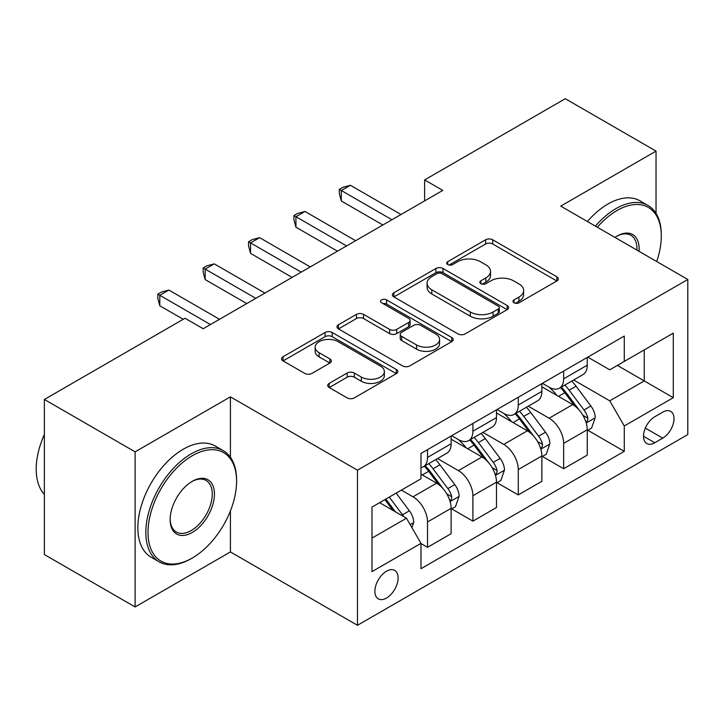 <?xml version="1.0" encoding="UTF-8"?>
<svg xmlns="http://www.w3.org/2000/svg" width="724" height="724" viewBox="0 0 724 724"><rect width="100%" height="100%" fill="white"/><g stroke="black" fill="none" stroke-linecap="round" stroke-linejoin="round"><path stroke-width="1.09" d="M514.022 302.804A3.53 2.036 0 0 0 519.008 302.804L556.865 280.939A5.041 2.905 0 0 0 558.34 278.885A5.041 2.905 0 0 0 556.865 276.83L492.727 239.798A5.041 2.905 0 0 0 485.605 239.798L447.749 261.654A3.53 2.036 0 0 0 446.717 263.102A3.53 2.036 0 0 0 447.749 264.541A3.53 2.036 0 0 0 452.735 264.541L457.631 261.708A16.127 9.312 0 0 1 480.437 261.708L485.786 264.794A16.127 9.312 0 0 1 490.51 271.373A16.127 9.312 0 0 1 485.786 277.962L480.881 280.785A3.53 2.036 0 0 0 479.849 282.233A3.53 2.036 0 0 0 480.881 283.672A3.53 2.036 0 0 0 485.876 283.672L490.772 280.84A16.127 9.312 0 0 1 513.578 280.84L518.918 283.926A16.127 9.312 0 0 1 523.642 290.505A16.127 9.312 0 0 1 518.918 297.093L514.022 299.917A3.53 2.036 0 0 0 512.99 301.365A3.53 2.036 0 0 0 514.022 302.804L514.022 299.917M386.507 598.042A16.426 9.484 120 0 0 397.232 583.562A16.426 9.484 120 0 0 394.716 570.403A16.426 9.484 120 0 0 386.507 571.218A16.426 9.484 120 0 0 375.774 585.689A16.426 9.484 120 0 0 378.29 598.857A16.426 9.484 120 0 0 386.507 598.042M329.185 383.394A5.041 2.905 0 0 0 327.71 385.449A5.041 2.905 0 0 0 329.185 387.503L347.176 397.892A5.041 2.905 0 0 0 354.298 397.892L396.345 373.62A5.041 2.905 0 0 0 397.82 371.566A5.041 2.905 0 0 0 396.345 369.502L332.207 332.479A5.041 2.905 0 0 0 325.085 332.479L283.039 356.751A5.041 2.905 0 0 0 281.564 358.805A5.041 2.905 0 0 0 283.039 360.869L304.777 373.412A5.041 2.905 0 0 0 311.899 373.412L329.891 363.023A5.041 2.905 0 0 0 331.366 360.968A5.041 2.905 0 0 0 329.891 358.914L319.112 352.688A13.475 7.783 0 0 1 315.166 347.185A13.475 7.783 0 0 1 323.492 339.99A13.475 7.783 0 0 1 338.18 341.683L380.399 366.054A13.475 7.783 0 0 1 384.353 371.566A13.475 7.783 0 0 1 376.028 378.752A13.475 7.783 0 0 1 361.339 377.068L354.298 373.005A5.041 2.905 0 0 0 347.176 373.005L329.185 383.394L329.185 387.503M230.413 396.843L135.117 451.857L44.372 399.458L44.372 554.557L135.117 606.947L230.413 551.932L357.466 625.292L357.466 470.193L230.413 396.843L230.413 457.224M656.034 213.381L656.034 151.108L560.747 206.123L687.8 279.473L357.466 470.193M656.034 151.108L565.281 98.708L424.617 179.923L424.617 200.883M44.372 399.458L185.036 318.252L203.182 328.732L442.771 190.403L424.617 179.923M457.993 333.918A5.041 2.905 0 0 0 465.116 333.918L507.162 309.637A5.041 2.905 0 0 0 508.637 307.582A5.041 2.905 0 0 0 507.162 305.528L443.025 268.495A5.041 2.905 0 0 0 435.902 268.495L393.856 292.767A5.041 2.905 0 0 0 392.381 294.831A5.041 2.905 0 0 0 393.856 296.885L457.993 333.918M382.969 303.564A3.53 2.036 0 0 1 386.553 304.062L386.553 299.872L451.758 337.52A5.041 2.905 0 0 1 453.233 339.574A5.041 2.905 0 0 1 451.758 341.628L409.712 365.901A5.041 2.905 0 0 1 402.58 365.901L338.443 328.877L338.443 324.759A5.041 2.905 0 0 0 336.968 326.823A5.041 2.905 0 0 0 338.443 328.877M338.443 324.759L356.443 314.37A5.041 2.905 0 0 1 363.566 314.37L389.575 329.393A5.041 2.905 0 0 0 396.707 329.393L408.644 322.497A5.041 2.905 0 0 0 410.119 320.442A5.041 2.905 0 0 0 408.644 318.388L381.557 302.75A3.53 2.036 0 0 1 380.525 301.311A3.53 2.036 0 0 1 382.706 299.428A3.53 2.036 0 0 1 386.553 299.872M662.75 412.146L654.768 416.752A15.919 9.186 120 0 0 644.369 430.78A15.919 9.186 120 0 0 646.813 443.531A15.919 9.186 120 0 0 654.768 442.744L662.75 438.129A15.919 9.186 120 0 0 673.148 424.11A15.919 9.186 120 0 0 670.714 411.359A15.919 9.186 120 0 0 662.75 412.146M357.466 625.292L687.8 434.572L687.8 279.473M587.788 357.131L609.753 369.81L624.278 361.421L624.278 336.063L420.988 453.432L420.988 478.79L371.982 507.081L371.982 571.634L420.988 543.344L420.988 568.702L624.278 451.333L624.278 425.974L609.753 400.825L573.661 379.982M624.278 361.421L673.284 333.131L673.284 397.684L624.278 425.974M135.117 451.857L135.117 606.947M617.373 365.403L644.242 380.914L644.242 349.9L673.284 333.131M609.753 400.825L644.242 380.914L673.284 397.684M371.982 538.104L406.472 518.194L379.602 502.682M420.988 543.552L427.522 547.326L427.522 521.959A20.534 11.855 -120 0 0 413.006 496.809L401.386 490.103M427.522 547.326L451.115 533.697L451.115 508.339A20.534 11.855 -120 0 0 436.599 483.189L420.988 474.175M451.667 508.863L472.899 521.126L472.899 495.768A20.534 11.855 -120 0 0 458.382 470.618L437.531 458.582M472.899 521.126L496.492 507.506L496.492 482.139A20.534 11.855 -120 0 0 481.976 456.989L451.115 439.178M497.035 482.664L518.275 494.926L518.275 469.568A20.534 11.855 -120 0 0 503.759 444.418L482.908 432.382M518.275 494.926L541.869 481.306L541.869 455.948A20.534 11.855 -120 0 0 527.353 430.798L496.492 412.979M542.412 456.473L563.652 468.727L563.652 443.369A20.534 11.855 -120 0 0 549.127 418.219L528.285 406.182M563.652 468.727L587.245 455.106L587.245 429.748A20.534 11.855 -120 0 0 572.729 404.598L541.869 386.779M542.412 383.322L549.127 387.204A20.534 11.855 -120 0 0 559.399 388.218A20.534 11.855 -120 0 0 563.652 378.815L563.652 371.059M497.035 409.522L503.759 413.404A20.534 11.855 -120 0 0 514.022 414.418A20.534 11.855 -120 0 0 518.275 405.015L518.275 397.259M451.658 435.721L458.382 439.595A20.534 11.855 -120 0 0 468.645 440.617A20.534 11.855 -120 0 0 472.899 431.214L472.899 423.459M587.788 430.273L624.278 451.333M559.399 388.218L582.992 374.598A20.534 11.855 -120 0 0 587.245 365.195L587.245 357.439M514.022 414.418L537.615 400.797A20.534 11.855 -120 0 0 541.869 391.394L541.869 383.639M468.645 440.617L492.239 426.988A20.534 11.855 -120 0 0 496.492 417.594L496.492 409.838M420.988 467.641A20.534 11.855 -120 0 0 423.269 466.808L446.862 453.188A20.534 11.855 -120 0 0 451.115 443.785L451.115 436.038M423.269 466.808A20.534 11.855 -120 0 0 427.522 457.414L427.522 449.658M406.472 518.194L420.988 543.344M230.413 551.932L230.413 510.909M515.434 303.302L518.918 301.284A16.127 9.312 0 0 0 523.642 294.704L523.642 290.505M490.51 271.373L490.51 275.572A16.127 9.312 0 0 1 485.786 282.152L482.293 284.17M556.801 280.984L492.727 243.988A5.041 2.905 0 0 0 485.605 243.988L449.151 265.038M507.099 309.682L443.025 272.686A5.041 2.905 0 0 0 435.902 272.686L393.919 296.921M498.257 309.021A3.53 2.036 0 0 0 499.289 307.582A3.53 2.036 0 0 0 498.257 306.143L441.957 273.636A3.53 2.036 0 0 0 436.97 273.636L431.803 276.622A16.127 9.312 0 0 0 427.079 283.202A16.127 9.312 0 0 0 431.803 289.79L470.283 312.008A16.127 9.312 0 0 0 493.089 312.008L498.257 309.021L498.257 313.211A3.53 2.036 0 0 0 499.289 311.773L499.289 307.582M427.079 283.202L427.079 287.401A16.127 9.312 0 0 0 431.803 293.98L431.803 289.79M498.257 313.211L493.089 316.198A16.127 9.312 0 0 1 470.283 316.198L431.803 293.98M338.515 328.913L356.443 318.56L356.443 314.37M410.119 320.442L410.119 324.633A5.041 2.905 0 0 1 408.644 326.687L396.707 333.583A5.041 2.905 0 0 1 389.575 333.583L363.566 318.56A5.041 2.905 0 0 0 356.443 318.56M386.553 304.062L451.686 341.665M416.572 344.977A13.475 7.783 0 0 0 431.26 346.66A13.475 7.783 0 0 0 439.577 339.466A13.475 7.783 0 0 0 435.631 333.963L420.753 325.375A5.041 2.905 0 0 0 413.63 325.375L401.693 332.271A5.041 2.905 0 0 0 400.218 334.325A5.041 2.905 0 0 0 401.693 336.389L416.572 344.977L416.572 349.167A13.475 7.783 0 0 0 431.26 350.85A13.475 7.783 0 0 0 439.577 343.665L439.577 339.466M400.218 334.325L400.218 338.515A5.041 2.905 0 0 0 401.693 340.579L401.693 336.389M416.572 349.167L401.693 340.579M384.353 371.566L384.353 375.756A13.475 7.783 0 0 1 376.028 382.942A13.475 7.783 0 0 1 361.339 381.258L354.298 377.195A5.041 2.905 0 0 0 347.176 377.195L329.248 387.548M315.166 347.185L315.166 351.375A13.475 7.783 0 0 0 319.112 356.878L319.112 352.688M329.827 363.059L319.112 356.878M396.281 373.656L332.207 336.669A5.041 2.905 0 0 0 325.085 336.669L283.102 360.905M587.245 430.59L591.599 428.074L595.228 417.594A13.602 7.855 -120 0 0 590.893 406.01L576.06 386.209A39.277 22.67 -120 0 0 571.77 381.077M557.018 395.53A39.277 22.67 -120 0 0 548.982 387.114M586.006 422.255L587.589 420.544L587.888 418.173A13.602 7.855 -120 0 0 583.996 409.992L569.164 390.191A39.277 22.67 -120 0 0 564.874 385.059M561.218 387.168A32.598 18.824 60 0 1 566.575 393.25L579.128 410.01M560.521 387.575A39.277 22.67 60 0 1 564.801 392.707L574.666 405.865M391.946 219.743L341.312 190.512L350.38 185.272L401.024 214.503M382.869 224.983L341.312 200.991L341.312 190.512L339.312 189.353L342.941 187.263L350.38 185.272M341.312 200.991L339.312 193.552L339.312 189.353M541.869 456.781L546.231 454.265L549.851 443.785A13.602 7.855 -120 0 0 545.516 432.201L530.683 412.409A39.277 22.67 -120 0 0 526.393 407.268M511.642 421.73A39.277 22.67 -120 0 0 503.605 413.313M540.629 448.455L542.213 446.744L542.511 444.373A13.602 7.855 -120 0 0 538.62 436.183L523.787 416.391A39.277 22.67 -120 0 0 519.497 411.25M515.841 413.368A32.598 18.824 60 0 1 521.199 419.449L533.751 436.201M515.144 413.766A39.277 22.67 60 0 1 519.425 418.897L529.289 432.065M496.492 482.98L500.854 480.464L504.483 469.985A13.602 7.855 -120 0 0 500.139 458.401L485.306 438.599A39.277 22.67 -120 0 0 481.017 433.468M466.265 447.93A39.277 22.67 -120 0 0 458.229 439.513M495.252 474.645L496.836 472.944L497.135 470.564A13.602 7.855 -120 0 0 493.243 462.383L478.41 442.581A39.277 22.67 -120 0 0 474.12 437.45M470.464 439.558A32.598 18.824 60 0 1 475.822 445.649L488.374 462.401M469.767 439.966A39.277 22.67 60 0 1 474.048 445.097L483.913 458.265M451.115 509.18L455.477 506.664L459.107 496.184A13.602 7.855 -120 0 0 454.762 484.6L439.93 464.799A39.277 22.67 -120 0 0 435.64 459.668M449.876 500.845L451.459 499.135L451.758 496.764A13.602 7.855 -120 0 0 447.866 488.582L433.033 468.781A39.277 22.67 -120 0 0 428.744 463.65M425.097 465.758A32.598 18.824 60 0 1 430.445 471.84L442.998 488.6M424.391 466.166A39.277 22.67 60 0 1 428.68 471.297L438.536 484.456M346.57 245.943L295.935 216.711L305.012 211.471L355.647 240.703M337.493 251.183L295.935 227.182L295.935 216.711L293.935 215.553L297.564 213.462L305.012 211.471M295.935 227.182L293.935 219.743L293.935 215.553M301.193 272.143L250.558 242.902L259.635 237.662L310.27 266.903M292.125 277.382L250.558 253.382L250.558 242.902L248.558 241.753L252.187 239.653L259.635 237.662M250.558 253.382L248.558 245.943L248.558 241.753M255.816 298.342L205.182 269.102L214.259 263.862L264.894 293.102M246.748 303.582L205.182 279.582L205.182 269.102L203.182 267.952L206.811 265.853L214.259 263.862M205.182 279.582L203.182 272.143L203.182 267.952M411.911 527.624L413.73 522.384A13.602 7.855 -120 0 0 409.386 510.8L396.155 493.125M403.73 516.61A13.602 7.855 -120 0 0 402.49 514.782L389.25 497.107M385.847 499.08L395.358 511.778M384.897 499.623L392.96 510.393M210.44 324.533L159.805 295.302L168.882 290.062L219.517 319.293M183.217 319.293L159.805 305.781L159.805 295.302L157.805 294.143L161.434 292.053L168.882 290.062M159.805 305.781L157.805 298.342L157.805 294.143M656.677 261.509A62.635 36.164 120 0 0 661.302 236.096A62.635 36.164 120 0 0 617.011 210.521A62.635 36.164 120 0 0 597.318 227.236M595.418 226.141A64.174 37.051 -60 0 1 615.925 208.639A64.174 37.051 -60 0 1 648.007 205.462A64.174 37.051 -60 0 1 661.302 234.838L661.302 236.096M614.929 237.409A31.313 18.082 -60 0 1 617.011 236.096L617.011 236.096A31.313 18.082 -60 0 1 639.057 251.337M587.426 221.526A64.174 37.051 -60 0 1 607.934 204.023A64.174 37.051 -60 0 1 640.025 200.847L648.007 205.462M636.948 250.124A29.774 17.195 120 0 0 630.812 235.246A29.774 17.195 120 0 0 616.459 236.422M191.208 558.638L192.294 558.014A62.635 36.164 120 0 0 236.585 481.306A62.635 36.164 120 0 0 192.294 455.731A62.635 36.164 120 0 0 148.004 532.439A62.635 36.164 120 0 0 192.294 558.014L191.208 558.638A64.174 37.051 -60 0 1 159.117 561.815A64.174 37.051 -60 0 1 149.28 510.393A64.174 37.051 -60 0 1 191.208 453.848A64.174 37.051 -60 0 1 223.291 450.672A64.174 37.051 -60 0 1 236.585 480.048L236.585 481.306M192.294 532.439A31.313 18.082 -60 0 1 170.149 519.66A31.313 18.082 -60 0 1 192.294 481.306L192.294 481.306A31.313 18.082 -60 0 1 214.44 494.085A31.313 18.082 -60 0 1 192.294 532.439M170.158 519.018A29.774 17.195 120 0 0 176.321 532.031A29.774 17.195 120 0 0 191.208 530.556A29.774 17.195 120 0 0 210.657 504.32A29.774 17.195 120 0 0 206.096 480.455A29.774 17.195 120 0 0 191.742 481.632M159.117 561.815L151.135 557.209A64.174 37.051 -60 0 1 141.298 505.786A64.174 37.051 -60 0 1 183.217 449.233A64.174 37.051 -60 0 1 215.3 446.056L223.291 450.672M44.372 494.42A64.174 37.051 -60 0 1 44.372 434.445M413.006 496.809L436.599 483.189M458.382 470.618L481.976 456.989M503.759 444.418L527.353 430.798M549.127 418.219L572.729 404.598M563.652 378.815L587.245 365.195M563.652 443.369L587.245 429.748M518.275 469.568L541.869 455.948M518.275 405.015L541.869 391.394M472.899 495.768L496.492 482.139M472.899 431.214L496.492 417.594M427.522 521.959L451.115 508.339M427.522 457.414L451.115 443.785M645.346 428.083L662.75 438.129M643.509 436.246L654.768 442.744M518.918 301.284L518.918 297.093M480.881 283.672L480.881 280.785M485.786 282.152L485.786 277.962M447.749 264.541L447.749 261.654M485.605 243.988L485.605 239.798M492.727 243.988L492.727 239.798M556.865 280.939L556.865 276.83M393.856 296.885L393.856 292.767M435.902 272.686L435.902 268.495M443.025 272.686L443.025 268.495M507.162 309.637L507.162 305.528M470.283 316.198L470.283 312.008M493.089 316.198L493.089 312.008M363.566 318.56L363.566 314.37M389.575 333.583L389.575 329.393M396.707 333.583L396.707 329.393M408.644 326.687L408.644 322.497M451.758 341.628L451.758 337.52M347.176 377.195L347.176 373.005M354.298 377.195L354.298 373.005M361.339 381.258L361.339 377.068M329.891 363.023L329.891 358.914M283.039 360.869L283.039 356.751M325.085 336.669L325.085 332.479M332.207 336.669L332.207 332.479M396.345 373.62L396.345 369.502M586.232 422.997L595.146 417.857M569.164 390.191L576.06 386.209M558.466 396.363L564.801 392.707M583.996 409.992L590.893 406.01M582.92 415.305L587.888 418.173M540.855 449.197L549.769 444.047M523.787 416.391L530.683 412.409M513.09 422.563L519.425 418.897M538.62 436.183L545.516 432.201M537.543 441.495L542.511 444.373M495.478 475.396L504.393 470.247M478.41 442.581L485.306 438.599M467.713 448.762L474.048 445.097M493.243 462.383L500.139 458.401M492.166 467.695L497.135 470.564M450.102 501.596L459.016 496.447M433.033 468.781L439.93 464.799M422.336 474.953L428.68 471.297M447.866 488.582L454.762 484.6M446.789 493.895L451.758 496.764M410.191 524.638L413.639 522.647M402.49 514.782L409.386 510.8"/></g></svg>
